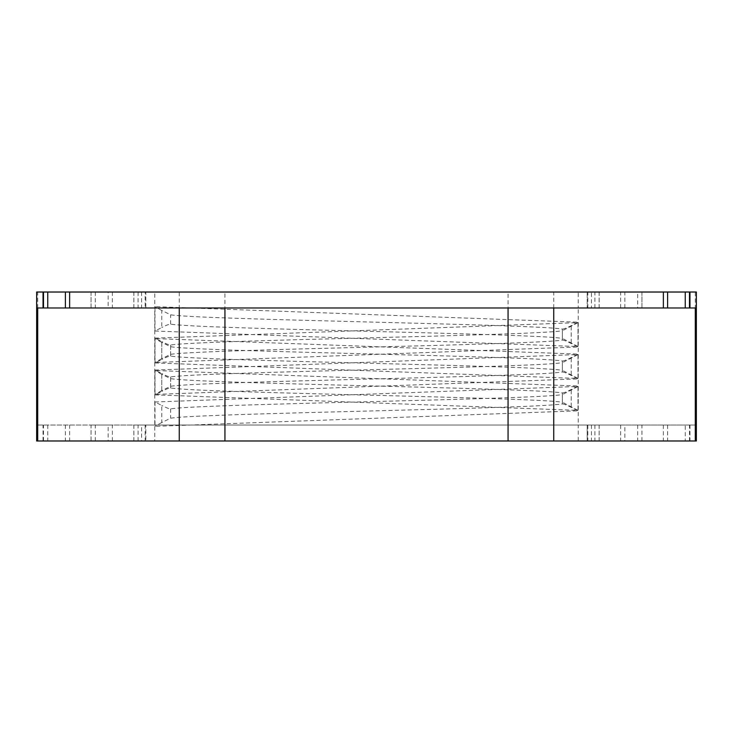 <?xml version="1.0" encoding="UTF-8"?>
<svg xmlns="http://www.w3.org/2000/svg" width="733" height="733" viewBox="0 0 733 733"><rect width="100%" height="100%" fill="white"/><g stroke="black" fill="none" stroke-linecap="round" stroke-linejoin="round"><path stroke-width="0.55" stroke-dasharray="3.67 2.75" d="M641.952 307.979L91.066 307.979L91.066 292.018L641.952 292.018L641.952 307.979L637.692 307.979L637.692 292.018M641.952 292.018L91.066 292.018M578.245 292.018L133.837 292.018L145.821 292.018L145.821 307.979L145.18 307.979L145.18 292.018L154.755 292.018L154.755 307.979L578.245 307.979L578.245 292.018L154.755 292.018M133.837 292.018L133.837 307.979L599.163 307.979L591.43 307.979L591.43 292.018M599.163 292.018L599.163 307.979M587.82 425.021L587.82 440.982L578.245 440.982L578.245 425.021L599.163 425.021L133.837 425.021L578.245 425.021L578.245 307.979L587.82 307.979L587.188 307.979L587.179 292.018L587.179 307.979L591.43 307.979M133.837 307.979L145.821 307.979L145.812 292.018L145.18 292.018M179.264 292.018L37.704 292.018L37.704 425.021L179.264 425.021L179.264 292.018L224.939 292.018L224.939 425.021L179.264 425.021M36.65 292.018L37.704 292.018M695.296 292.018L553.736 292.018L553.736 425.021L695.296 425.021L695.296 292.018L696.35 292.018M553.736 292.018L224.939 292.018M112.369 292.018L112.369 307.979L637.692 307.979M112.369 307.979L108.136 307.979L108.136 292.018M95.308 292.018L95.308 307.979L108.136 307.979M95.308 307.979L91.066 307.979M224.939 425.021L508.061 425.021L508.061 292.018M553.736 425.021L508.061 425.021M36.65 307.979L696.35 307.979M145.18 307.979L154.755 307.979L154.755 440.982L145.18 440.982L145.812 440.982L145.821 425.021L145.812 440.982L141.57 440.982L141.57 425.021M587.82 307.979L587.82 292.018M37.704 425.021L695.296 425.021M663.365 425.021L663.365 440.982L69.635 440.982L69.635 425.021M65.393 425.021L65.393 440.982L43.036 440.982L43.036 425.021M36.65 440.982L43.036 440.982M65.393 440.982L69.635 440.982M689.964 425.021L689.964 440.982L685.254 440.982L685.254 425.021M663.365 440.982L685.254 440.982M696.35 440.982L689.964 440.982M578.245 440.982L154.755 440.982M587.82 440.982L141.57 440.982M624.864 440.982L91.048 440.982L624.864 440.982L624.864 425.021L91.066 425.021L91.066 440.982M145.18 425.021L145.18 440.982M112.369 440.982L112.369 425.021L624.864 425.021M112.369 425.021L108.136 425.021L108.136 440.982M95.308 440.982L95.308 425.021L108.136 425.021M95.308 425.021L91.066 425.021M154.984 331.023L578.016 346.535L578.016 322.172L154.984 306.66L154.984 331.023L161.764 327.532L161.764 310.49L170.652 314.796C185.055 317.242 272.649 319.542 366.5 321.934C460.351 324.325 547.945 326.625 562.348 329.071L562.348 338.399C547.945 335.952 460.351 333.652 366.5 331.261C272.649 328.87 185.055 326.57 170.652 324.123C169.369 324.041 166.409 325.168 161.764 327.532M154.984 394.867L578.016 410.379L578.016 386.016L154.984 370.504L154.984 394.867L161.764 391.376L161.764 374.334L170.652 378.64C185.055 381.087 272.649 383.386 366.5 385.778C460.351 388.169 547.945 390.469 562.348 392.915L562.348 402.243C547.945 399.797 460.351 397.497 366.5 395.105C272.649 392.714 185.055 390.414 170.652 387.968C169.369 387.876 166.409 389.012 161.764 391.376M154.984 362.945L578.016 378.457L578.016 354.094L154.984 338.582L154.984 362.945L161.764 359.454L161.764 342.412L170.652 346.718C185.055 349.165 272.649 351.464 366.5 353.856C460.351 356.247 547.945 358.547 562.348 360.993L562.348 370.321C547.945 367.874 460.351 365.575 366.5 363.183C272.649 360.792 185.055 358.492 170.652 356.046C169.369 355.954 166.409 357.09 161.764 359.454M154.984 370.055L578.016 354.543L578.016 378.906L154.984 394.418L154.984 370.055L161.764 373.546L161.764 390.588L170.652 386.282C185.055 383.835 272.649 381.536 366.5 379.144C460.351 376.753 547.945 374.453 562.348 372.007L562.348 362.679C547.945 365.126 460.351 367.425 366.5 369.817C272.649 372.208 185.055 374.508 170.652 376.954C169.369 377.046 166.409 375.91 161.764 373.546M154.984 338.133L578.016 322.621L578.016 346.984L154.984 362.496L154.984 338.133L161.764 341.624L161.764 358.666L170.652 354.36C185.055 351.913 272.649 349.614 366.5 347.222C460.351 344.831 547.945 342.531 562.348 340.085L562.348 330.757C547.945 333.203 460.351 335.503 366.5 337.895C272.649 340.286 185.055 342.586 170.652 345.032C169.369 345.124 166.409 343.988 161.764 341.624M154.984 401.977L578.016 386.465L578.016 410.828L154.984 426.34L154.984 401.977L161.764 405.468L161.764 422.51L170.652 418.204C185.055 415.758 272.649 413.458 366.5 411.066C460.351 408.675 547.945 406.375 562.348 403.929L562.348 394.601C547.945 397.048 460.351 399.348 366.5 401.739C272.649 404.13 185.055 406.43 170.652 408.877C169.369 408.959 166.409 407.832 161.764 405.468M170.652 408.877L170.652 418.204M578.016 386.465L562.348 394.601M562.348 403.929C563.631 403.837 566.591 404.973 571.236 407.337L578.016 410.828M161.764 422.51L154.984 426.34M170.652 345.032L170.652 354.36M578.016 322.621L562.348 330.757M562.348 340.085C563.631 340.002 566.591 341.129 571.236 343.493L578.016 346.984M161.764 358.666L154.984 362.496M170.652 376.954L170.652 386.282M578.016 354.543L562.348 362.679M562.348 372.007C563.631 371.915 566.591 373.051 571.236 375.415L578.016 378.906M161.764 390.588L154.984 394.418M170.652 356.046L170.652 346.718M578.016 378.457L562.348 370.321M562.348 360.993C563.631 361.085 566.591 359.949 571.236 357.585L578.016 354.094M161.764 342.412L154.984 338.582M170.652 387.968L170.652 378.64M578.016 410.379L562.348 402.243M562.348 392.915C563.631 392.998 566.591 391.871 571.236 389.507L578.016 386.016M161.764 374.334L154.984 370.504M170.652 324.123L170.652 314.796M578.016 346.535L562.348 338.399M562.348 329.071C563.631 329.163 566.591 328.027 571.236 325.663L578.016 322.172M161.764 310.49L154.984 306.66M641.934 292.018L641.934 307.979M599.136 307.979L599.136 292.018M624.864 307.979L624.864 292.018M620.631 307.979L620.631 292.018M141.57 292.018L141.57 307.979M138.088 292.018L138.088 307.979M133.864 307.979L133.864 292.018M594.912 307.979L594.912 292.018M43.494 440.982L43.494 425.021M47.746 425.021L47.746 440.982M689.506 440.982L689.506 425.021M667.607 425.021L667.607 440.982M133.864 425.021L133.864 440.982M138.088 440.982L138.088 425.021M599.136 425.021L599.136 440.982M594.912 425.021L594.912 440.982M591.43 425.021L591.43 440.982M587.188 440.982L587.188 425.021L587.179 440.982M641.934 440.982L641.934 425.021M637.692 425.021L637.692 440.982M620.631 425.021L620.631 440.982M571.236 390.295L571.236 407.337M571.236 326.451L571.236 343.493M571.236 358.373L571.236 375.415M571.236 374.627L571.236 357.585M571.236 406.549L571.236 389.507M571.236 342.705L571.236 325.663M91.048 292.018L91.048 307.979M133.837 440.982L133.837 425.021M599.163 440.982L599.163 425.021M641.952 440.982L641.952 425.021M91.048 440.982L91.048 425.021"/><path stroke-width="1.1" d="M36.65 292.018L696.35 292.018L696.35 307.979L695.296 307.979L695.296 440.982L553.736 440.982L553.736 307.979L36.65 307.979L36.65 292.018M689.964 292.018L689.964 307.979M43.036 292.018L43.036 307.979M36.65 307.979L36.65 440.982L37.704 440.982L37.704 307.979M696.35 307.979L696.35 440.982L695.296 440.982M695.296 307.979L553.736 307.979M508.061 307.979L508.061 440.982L224.939 440.982L224.939 307.979M179.264 307.979L179.264 440.982L37.704 440.982M179.264 440.982L224.939 440.982M508.061 440.982L553.736 440.982M689.506 292.018L689.506 307.979M685.254 292.018L685.254 307.979M667.607 307.979L667.607 292.018M663.365 307.979L663.365 292.018M69.635 292.018L69.635 307.979M65.393 307.979L65.393 292.018M47.746 292.018L47.746 307.979M43.494 292.018L43.494 307.979"/></g></svg>

